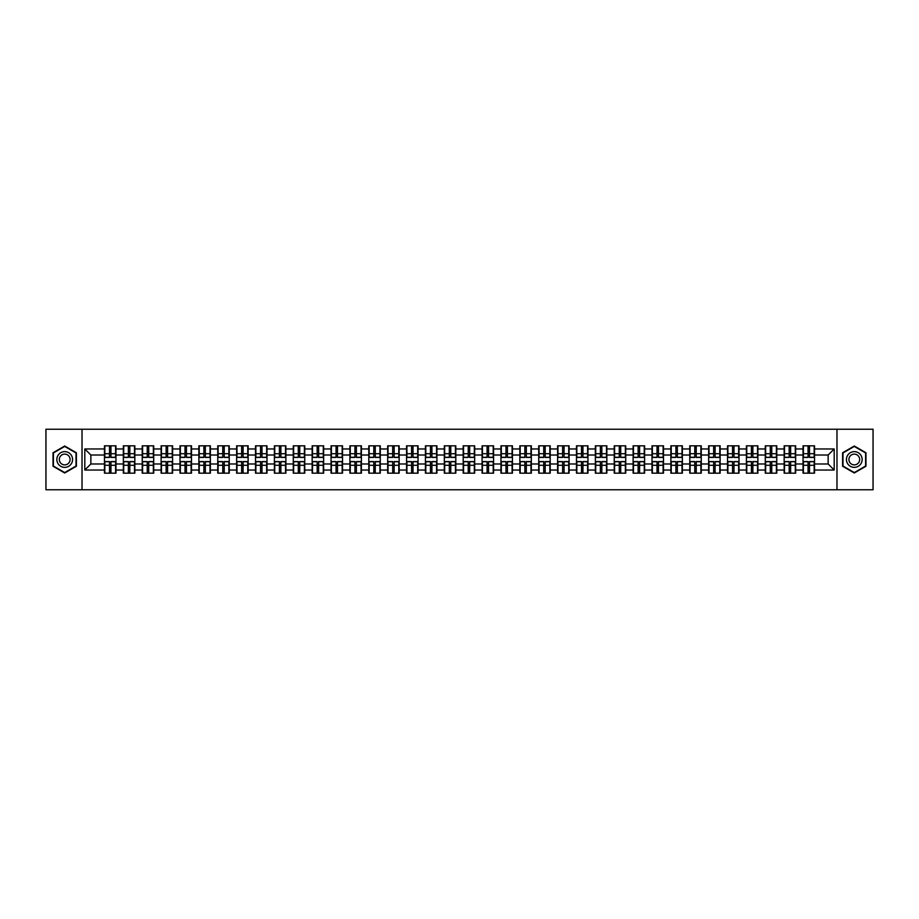 <?xml version="1.0" encoding="UTF-8"?>
<svg xmlns="http://www.w3.org/2000/svg" width="919" height="919" viewBox="0 0 919 919"><rect width="100%" height="100%" fill="white"/><g stroke="black" fill="none" stroke-linecap="round" stroke-linejoin="round"><path stroke-width="1.38" d="M836.979 489.758L873.05 489.758L873.05 429.242L836.979 429.242L836.979 489.758L82.021 489.758L82.021 429.242L45.95 429.242L45.95 489.758L82.021 489.758M836.979 429.242L82.021 429.242M828.145 463.98L828.145 455.02L814.533 455.02L814.533 463.98L828.145 463.98L834.199 470.034L834.199 448.966L814.533 448.966L814.533 445.818L803.034 445.818L803.034 455.02L795.659 455.02L795.659 463.98L803.034 463.98L803.034 455.02M834.199 470.034L814.533 470.034L814.533 473.182L803.034 473.182L803.034 470.034L795.659 470.034L795.659 473.182L784.16 473.182L784.16 470.034L776.773 470.034L776.773 473.182L765.274 473.182L765.274 470.034L757.888 470.034L757.888 473.182L746.4 473.182L746.4 470.034L739.014 470.034L739.014 473.182L727.515 473.182L727.515 470.034L720.128 470.034L720.128 473.182L708.629 473.182L708.629 470.034L701.254 470.034L701.254 473.182L689.755 473.182L689.755 470.034L682.369 470.034L682.369 473.182L670.87 473.182L670.87 470.034L663.495 470.034L663.495 473.182L651.996 473.182L651.996 470.034L644.61 470.034L644.61 473.182L633.111 473.182L633.111 470.034L625.736 470.034L625.736 473.182L614.237 473.182L614.237 470.034L606.85 470.034L606.85 473.182L595.351 473.182L595.351 470.034L587.965 470.034L587.965 473.182L576.477 473.182L576.477 470.034L569.091 470.034L569.091 473.182L557.592 473.182L557.592 470.034L550.205 470.034L550.205 473.182L538.718 473.182L538.718 470.034L531.331 470.034L531.331 473.182L519.832 473.182L519.832 470.034L512.446 470.034L512.446 473.182L500.947 473.182L500.947 470.034L493.572 470.034L493.572 473.182L482.073 473.182L482.073 470.034L474.686 470.034L474.686 473.182L463.187 473.182L463.187 470.034L455.813 470.034L455.813 473.182L444.314 473.182L444.314 470.034L436.927 470.034L436.927 473.182L425.428 473.182L425.428 470.034L418.053 470.034L418.053 473.182L406.554 473.182L406.554 470.034L399.168 470.034L399.168 473.182L387.669 473.182L387.669 470.034L380.282 470.034L380.282 473.182L368.795 473.182L368.795 470.034L361.408 470.034L361.408 473.182L349.909 473.182L349.909 470.034L342.523 470.034L342.523 473.182L331.035 473.182L331.035 470.034L323.649 470.034L323.649 473.182L312.15 473.182L312.15 470.034L304.763 470.034L304.763 473.182L293.264 473.182L293.264 470.034L285.889 470.034L285.889 473.182L274.39 473.182L274.39 470.034L267.004 470.034L267.004 473.182L255.505 473.182L255.505 470.034L248.13 470.034L248.13 473.182L236.631 473.182L236.631 470.034L229.245 470.034L229.245 473.182L217.746 473.182L217.746 470.034L210.371 470.034L210.371 473.182L198.872 473.182L198.872 470.034L191.485 470.034L191.485 473.182L179.986 473.182L179.986 470.034L172.6 470.034L172.6 473.182L161.112 473.182L161.112 470.034L153.726 470.034L153.726 473.182L142.227 473.182L142.227 470.034L134.84 470.034L134.84 473.182L123.341 473.182L123.341 470.034L115.966 470.034L115.966 473.182L104.467 473.182L104.467 470.034L84.801 470.034L84.801 448.966L104.467 448.966L104.467 455.02L90.855 455.02L90.855 463.98L104.467 463.98L104.467 455.02M803.034 448.966L795.659 448.966L795.659 445.818L784.16 445.818L784.16 448.966L776.773 448.966L776.773 445.818L765.274 445.818L765.274 448.966L757.888 448.966L757.888 445.818L746.4 445.818L746.4 448.966L739.014 448.966L739.014 445.818L727.515 445.818L727.515 448.966L720.128 448.966L720.128 445.818L708.629 445.818L708.629 448.966L701.254 448.966L701.254 445.818L689.755 445.818L689.755 448.966L682.369 448.966L682.369 445.818L670.87 445.818L670.87 448.966L663.495 448.966L663.495 445.818L651.996 445.818L651.996 448.966L644.61 448.966L644.61 445.818L633.111 445.818L633.111 448.966L625.736 448.966L625.736 445.818L614.237 445.818L614.237 448.966L606.85 448.966L606.85 445.818L595.351 445.818L595.351 448.966L587.965 448.966L587.965 445.818L576.477 445.818L576.477 448.966L569.091 448.966L569.091 445.818L557.592 445.818L557.592 448.966L550.205 448.966L550.205 445.818L538.718 445.818L538.718 448.966L531.331 448.966L531.331 445.818L519.832 445.818L519.832 448.966L512.446 448.966L512.446 445.818L500.947 445.818L500.947 448.966L493.572 448.966L493.572 445.818L482.073 445.818L482.073 448.966L474.686 448.966L474.686 445.818L463.187 445.818L463.187 448.966L455.813 448.966L455.813 445.818L444.314 445.818L444.314 448.966L436.927 448.966L436.927 445.818L425.428 445.818L425.428 448.966L418.053 448.966L418.053 445.818L406.554 445.818L406.554 448.966L399.168 448.966L399.168 445.818L387.669 445.818L387.669 448.966L380.282 448.966L380.282 445.818L368.795 445.818L368.795 448.966L361.408 448.966L361.408 445.818L349.909 445.818L349.909 448.966L342.523 448.966L342.523 445.818L331.035 445.818L331.035 448.966L323.649 448.966L323.649 445.818L312.15 445.818L312.15 448.966L304.763 448.966L304.763 445.818L293.264 445.818L293.264 448.966L285.889 448.966L285.889 445.818L274.39 445.818L274.39 448.966L267.004 448.966L267.004 445.818L255.505 445.818L255.505 448.966L248.13 448.966L248.13 445.818L236.631 445.818L236.631 448.966L229.245 448.966L229.245 445.818L217.746 445.818L217.746 448.966L210.371 448.966L210.371 445.818L198.872 445.818L198.872 448.966L191.485 448.966L191.485 445.818L179.986 445.818L179.986 448.966L172.6 448.966L172.6 445.818L161.112 445.818L161.112 448.966L153.726 448.966L153.726 445.818L142.227 445.818L142.227 448.966L134.84 448.966L134.84 445.818L123.341 445.818L123.341 448.966L115.966 448.966L115.966 445.818L104.467 445.818L104.467 448.966M803.034 463.98L803.034 470.034M795.659 463.98L795.659 470.034M795.659 448.966L795.659 455.02M776.773 463.98L784.16 463.98L784.16 455.02L776.773 455.02L776.773 470.034M784.16 463.98L784.16 470.034M784.16 448.966L784.16 455.02M776.773 448.966L776.773 455.02M757.888 463.98L765.274 463.98L765.274 455.02L757.888 455.02L757.888 470.034M765.274 463.98L765.274 470.034M765.274 448.966L765.274 455.02M757.888 448.966L757.888 455.02M739.014 463.98L746.4 463.98L746.4 455.02L739.014 455.02L739.014 470.034M746.4 463.98L746.4 470.034M746.4 448.966L746.4 455.02M739.014 448.966L739.014 455.02M720.128 463.98L727.515 463.98L727.515 455.02L720.128 455.02L720.128 470.034M727.515 463.98L727.515 470.034M727.515 448.966L727.515 455.02M720.128 448.966L720.128 455.02M701.254 463.98L708.629 463.98L708.629 455.02L701.254 455.02L701.254 470.034M708.629 463.98L708.629 470.034M708.629 448.966L708.629 455.02M701.254 448.966L701.254 455.02M682.369 463.98L689.755 463.98L689.755 455.02L682.369 455.02L682.369 470.034M689.755 463.98L689.755 470.034M689.755 448.966L689.755 455.02M682.369 448.966L682.369 455.02M663.495 463.98L670.87 463.98L670.87 455.02L663.495 455.02L663.495 470.034M670.87 463.98L670.87 470.034M670.87 448.966L670.87 455.02M663.495 448.966L663.495 455.02M644.61 463.98L651.996 463.98L651.996 455.02L644.61 455.02L644.61 470.034M651.996 463.98L651.996 470.034M651.996 448.966L651.996 455.02M644.61 448.966L644.61 455.02M625.736 463.98L633.111 463.98L633.111 455.02L625.736 455.02L625.736 470.034M633.111 463.98L633.111 470.034M633.111 448.966L633.111 455.02M625.736 448.966L625.736 455.02M606.85 463.98L614.237 463.98L614.237 455.02L606.85 455.02L606.85 470.034M614.237 463.98L614.237 470.034M614.237 448.966L614.237 455.02M606.85 448.966L606.85 455.02M587.965 463.98L595.351 463.98L595.351 455.02L587.965 455.02L587.965 470.034M595.351 463.98L595.351 470.034M595.351 448.966L595.351 455.02M587.965 448.966L587.965 455.02M569.091 463.98L576.477 463.98L576.477 455.02L569.091 455.02L569.091 470.034M576.477 463.98L576.477 470.034M576.477 448.966L576.477 455.02M569.091 448.966L569.091 455.02M550.205 463.98L557.592 463.98L557.592 455.02L550.205 455.02L550.205 470.034M557.592 463.98L557.592 470.034M557.592 448.966L557.592 455.02M550.205 448.966L550.205 455.02M531.331 463.98L538.718 463.98L538.718 455.02L531.331 455.02L531.331 470.034M538.718 463.98L538.718 470.034M538.718 448.966L538.718 455.02M531.331 448.966L531.331 455.02M512.446 463.98L519.832 463.98L519.832 455.02L512.446 455.02L512.446 470.034M519.832 463.98L519.832 470.034M519.832 448.966L519.832 455.02M512.446 448.966L512.446 455.02M493.572 463.98L500.947 463.98L500.947 455.02L493.572 455.02L493.572 470.034M500.947 463.98L500.947 470.034M500.947 448.966L500.947 455.02M493.572 448.966L493.572 455.02M474.686 463.98L482.073 463.98L482.073 455.02L474.686 455.02L474.686 470.034M482.073 463.98L482.073 470.034M482.073 448.966L482.073 455.02M474.686 448.966L474.686 455.02M455.813 463.98L463.187 463.98L463.187 455.02L455.813 455.02L455.813 470.034M463.187 463.98L463.187 470.034M463.187 448.966L463.187 455.02M455.813 448.966L455.813 455.02M436.927 463.98L444.314 463.98L444.314 455.02L436.927 455.02L436.927 470.034M444.314 463.98L444.314 470.034M444.314 448.966L444.314 455.02M436.927 448.966L436.927 455.02M418.053 463.98L425.428 463.98L425.428 455.02L418.053 455.02L418.053 470.034M425.428 463.98L425.428 470.034M425.428 448.966L425.428 455.02M418.053 448.966L418.053 455.02M399.168 463.98L406.554 463.98L406.554 455.02L399.168 455.02L399.168 470.034M406.554 463.98L406.554 470.034M406.554 448.966L406.554 455.02M399.168 448.966L399.168 455.02M380.282 463.98L387.669 463.98L387.669 455.02L380.282 455.02L380.282 470.034M387.669 463.98L387.669 470.034M387.669 448.966L387.669 455.02M380.282 448.966L380.282 455.02M361.408 463.98L368.795 463.98L368.795 455.02L361.408 455.02L361.408 470.034M368.795 463.98L368.795 470.034M368.795 448.966L368.795 455.02M361.408 448.966L361.408 455.02M342.523 463.98L349.909 463.98L349.909 455.02L342.523 455.02L342.523 470.034M349.909 463.98L349.909 470.034M349.909 448.966L349.909 455.02M342.523 448.966L342.523 455.02M323.649 463.98L331.035 463.98L331.035 455.02L323.649 455.02L323.649 470.034M331.035 463.98L331.035 470.034M331.035 448.966L331.035 455.02M323.649 448.966L323.649 455.02M304.763 463.98L312.15 463.98L312.15 455.02L304.763 455.02L304.763 470.034M312.15 463.98L312.15 470.034M312.15 448.966L312.15 455.02M304.763 448.966L304.763 455.02M285.889 463.98L293.264 463.98L293.264 455.02L285.889 455.02L285.889 470.034M293.264 463.98L293.264 470.034M293.264 448.966L293.264 455.02M285.889 448.966L285.889 455.02M267.004 463.98L274.39 463.98L274.39 455.02L267.004 455.02L267.004 470.034M274.39 463.98L274.39 470.034M274.39 448.966L274.39 455.02M267.004 448.966L267.004 455.02M248.13 463.98L255.505 463.98L255.505 455.02L248.13 455.02L248.13 470.034M255.505 463.98L255.505 470.034M255.505 448.966L255.505 455.02M248.13 448.966L248.13 455.02M229.245 463.98L236.631 463.98L236.631 455.02L229.245 455.02L229.245 470.034M236.631 463.98L236.631 470.034M236.631 448.966L236.631 455.02M229.245 448.966L229.245 455.02M210.371 463.98L217.746 463.98L217.746 455.02L210.371 455.02L210.371 470.034M217.746 463.98L217.746 470.034M217.746 448.966L217.746 455.02M210.371 448.966L210.371 455.02M191.485 463.98L198.872 463.98L198.872 455.02L191.485 455.02L191.485 470.034M198.872 463.98L198.872 470.034M198.872 448.966L198.872 455.02M191.485 448.966L191.485 455.02M172.6 463.98L179.986 463.98L179.986 455.02L172.6 455.02L172.6 470.034M179.986 463.98L179.986 470.034M179.986 448.966L179.986 455.02M172.6 448.966L172.6 455.02M153.726 463.98L161.112 463.98L161.112 455.02L153.726 455.02L153.726 470.034M161.112 463.98L161.112 470.034M161.112 448.966L161.112 455.02M153.726 448.966L153.726 455.02M134.84 463.98L142.227 463.98L142.227 455.02L134.84 455.02L134.84 470.034M142.227 463.98L142.227 470.034M142.227 448.966L142.227 455.02M134.84 448.966L134.84 455.02M115.966 463.98L123.341 463.98L123.341 455.02L115.966 455.02L115.966 470.034M123.341 463.98L123.341 470.034M123.341 448.966L123.341 455.02M115.966 448.966L115.966 455.02M104.467 463.98L104.467 470.034M90.855 463.98L84.801 470.034M84.801 448.966L90.855 455.02M814.533 463.98L814.533 470.034M814.533 448.966L814.533 455.02M834.199 448.966L828.145 455.02M64.709 446.014L53.026 452.757L53.026 466.243L64.709 472.986L76.392 466.243L76.392 452.757L64.709 446.014M842.608 466.243L854.291 472.986L865.974 466.243L865.974 452.757L854.291 446.014L842.608 452.757L842.608 466.243M115.599 445.818L115.599 457.444L110.946 457.444L110.946 445.818M109.487 445.818L109.487 457.444L104.835 457.444L104.835 445.818M109.487 447.392L110.946 447.392M110.946 451.872L109.487 451.872M104.835 473.182L104.835 461.556L109.487 461.556L109.487 473.182M110.946 473.182L110.946 461.556L115.599 461.556L115.599 473.182M110.946 471.608L109.487 471.608M109.487 467.128L110.946 467.128M64.709 451.631A7.869 7.869 0 0 0 56.84 459.5A7.869 7.869 0 0 0 64.709 467.369A7.869 7.869 0 0 0 72.578 459.5A7.869 7.869 0 0 0 64.709 451.631M64.709 454.112A5.388 5.388 0 0 0 59.321 459.5A5.388 5.388 0 0 0 64.709 464.888A5.388 5.388 0 0 0 70.097 459.5A5.388 5.388 0 0 0 64.709 454.112M76.024 466.036L64.709 472.561L53.394 466.036L53.394 452.964L64.709 446.439L76.024 452.964L76.024 466.036M861.103 455.571A7.869 7.869 0 0 0 850.362 452.688A7.869 7.869 0 0 0 847.479 463.429A7.869 7.869 0 0 0 858.22 466.312A7.869 7.869 0 0 0 861.103 455.571M858.955 456.812A5.388 5.388 0 0 0 851.603 454.836A5.388 5.388 0 0 0 849.627 462.188A5.388 5.388 0 0 0 856.979 464.164A5.388 5.388 0 0 0 858.955 456.812M854.291 472.561L842.976 466.036L842.976 452.964L854.291 446.439L865.606 452.964L865.606 466.036L854.291 472.561M134.484 445.818L134.484 457.444L129.82 457.444L129.82 445.818M128.373 445.818L128.373 457.444L123.709 457.444L123.709 445.818M128.373 447.392L129.82 447.392M129.82 451.872L128.373 451.872M153.358 445.818L153.358 457.444L148.706 457.444L148.706 445.818M147.247 445.818L147.247 457.444L142.594 457.444L142.594 445.818M147.247 447.392L148.706 447.392M148.706 451.872L147.247 451.872M172.244 445.818L172.244 457.444L167.58 457.444L167.58 445.818M166.132 445.818L166.132 457.444L161.468 457.444L161.468 445.818M166.132 447.392L167.58 447.392M167.58 451.872L166.132 451.872M191.118 445.818L191.118 457.444L186.465 457.444L186.465 445.818M185.006 445.818L185.006 457.444L180.354 457.444L180.354 445.818M185.006 447.392L186.465 447.392M186.465 451.872L185.006 451.872M210.003 445.818L210.003 457.444L205.339 457.444L205.339 445.818M203.892 445.818L203.892 457.444L199.228 457.444L199.228 445.818M203.892 447.392L205.339 447.392M205.339 451.872L203.892 451.872M123.709 473.182L123.709 461.556L128.373 461.556L128.373 473.182M129.82 473.182L129.82 461.556L134.484 461.556L134.484 473.182M129.82 471.608L128.373 471.608M128.373 467.128L129.82 467.128M142.594 473.182L142.594 461.556L147.247 461.556L147.247 473.182M148.706 473.182L148.706 461.556L153.358 461.556L153.358 473.182M148.706 471.608L147.247 471.608M147.247 467.128L148.706 467.128M161.468 473.182L161.468 461.556L166.132 461.556L166.132 473.182M167.58 473.182L167.58 461.556L172.244 461.556L172.244 473.182M167.58 471.608L166.132 471.608M166.132 467.128L167.58 467.128M180.354 473.182L180.354 461.556L185.006 461.556L185.006 473.182M186.465 473.182L186.465 461.556L191.118 461.556L191.118 473.182M186.465 471.608L185.006 471.608M185.006 467.128L186.465 467.128M199.228 473.182L199.228 461.556L203.892 461.556L203.892 473.182M205.339 473.182L205.339 461.556L210.003 461.556L210.003 473.182M205.339 471.608L203.892 471.608M203.892 467.128L205.339 467.128M228.877 445.818L228.877 457.444L224.225 457.444L224.225 445.818M222.766 445.818L222.766 457.444L218.113 457.444L218.113 445.818M222.766 447.392L224.225 447.392M224.225 451.872L222.766 451.872M218.113 473.182L218.113 461.556L222.766 461.556L222.766 473.182M224.225 473.182L224.225 461.556L228.877 461.556L228.877 473.182M224.225 471.608L222.766 471.608M222.766 467.128L224.225 467.128M247.762 445.818L247.762 457.444L243.098 457.444L243.098 445.818M241.651 445.818L241.651 457.444L236.987 457.444L236.987 445.818M241.651 447.392L243.098 447.392M243.098 451.872L241.651 451.872M236.987 473.182L236.987 461.556L241.651 461.556L241.651 473.182M243.098 473.182L243.098 461.556L247.762 461.556L247.762 473.182M243.098 471.608L241.651 471.608M241.651 467.128L243.098 467.128M266.648 445.818L266.648 457.444L261.984 457.444L261.984 445.818M260.536 445.818L260.536 457.444L255.873 457.444L255.873 445.818M260.536 447.392L261.984 447.392M261.984 451.872L260.536 451.872M255.873 473.182L255.873 461.556L260.536 461.556L260.536 473.182M261.984 473.182L261.984 461.556L266.648 461.556L266.648 473.182M261.984 471.608L260.536 471.608M260.536 467.128L261.984 467.128M285.522 445.818L285.522 457.444L280.869 457.444L280.869 445.818M279.41 445.818L279.41 457.444L274.747 457.444L274.747 445.818M279.41 447.392L280.869 447.392M280.869 451.872L279.41 451.872M274.747 473.182L274.747 461.556L279.41 461.556L279.41 473.182M280.869 473.182L280.869 461.556L285.522 461.556L285.522 473.182M280.869 471.608L279.41 471.608M279.41 467.128L280.869 467.128M304.407 445.818L304.407 457.444L299.743 457.444L299.743 445.818M298.296 445.818L298.296 457.444L293.632 457.444L293.632 445.818M298.296 447.392L299.743 447.392M299.743 451.872L298.296 451.872M293.632 473.182L293.632 461.556L298.296 461.556L298.296 473.182M299.743 473.182L299.743 461.556L304.407 461.556L304.407 473.182M299.743 471.608L298.296 471.608M298.296 467.128L299.743 467.128M323.281 445.818L323.281 457.444L318.629 457.444L318.629 445.818M317.17 445.818L317.17 457.444L312.517 457.444L312.517 445.818M317.17 447.392L318.629 447.392M318.629 451.872L317.17 451.872M312.517 473.182L312.517 461.556L317.17 461.556L317.17 473.182M318.629 473.182L318.629 461.556L323.281 461.556L323.281 473.182M318.629 471.608L317.17 471.608M317.17 467.128L318.629 467.128M342.167 445.818L342.167 457.444L337.503 457.444L337.503 445.818M336.055 445.818L336.055 457.444L331.391 457.444L331.391 445.818M336.055 447.392L337.503 447.392M337.503 451.872L336.055 451.872M331.391 473.182L331.391 461.556L336.055 461.556L336.055 473.182M337.503 473.182L337.503 461.556L342.167 461.556L342.167 473.182M337.503 471.608L336.055 471.608M336.055 467.128L337.503 467.128M361.041 445.818L361.041 457.444L356.388 457.444L356.388 445.818M354.929 445.818L354.929 457.444L350.277 457.444L350.277 445.818M354.929 447.392L356.388 447.392M356.388 451.872L354.929 451.872M350.277 473.182L350.277 461.556L354.929 461.556L354.929 473.182M356.388 473.182L356.388 461.556L361.041 461.556L361.041 473.182M356.388 471.608L354.929 471.608M354.929 467.128L356.388 467.128M379.926 445.818L379.926 457.444L375.262 457.444L375.262 445.818M373.815 445.818L373.815 457.444L369.151 457.444L369.151 445.818M373.815 447.392L375.262 447.392M375.262 451.872L373.815 451.872M369.151 473.182L369.151 461.556L373.815 461.556L373.815 473.182M375.262 473.182L375.262 461.556L379.926 461.556L379.926 473.182M375.262 471.608L373.815 471.608M373.815 467.128L375.262 467.128M398.8 445.818L398.8 457.444L394.148 457.444L394.148 445.818M392.689 445.818L392.689 457.444L388.036 457.444L388.036 445.818M392.689 447.392L394.148 447.392M394.148 451.872L392.689 451.872M388.036 473.182L388.036 461.556L392.689 461.556L392.689 473.182M394.148 473.182L394.148 461.556L398.8 461.556L398.8 473.182M394.148 471.608L392.689 471.608M392.689 467.128L394.148 467.128M417.685 445.818L417.685 457.444L413.022 457.444L413.022 445.818M411.574 445.818L411.574 457.444L406.91 457.444L406.91 445.818M411.574 447.392L413.022 447.392M413.022 451.872L411.574 451.872M406.91 473.182L406.91 461.556L411.574 461.556L411.574 473.182M413.022 473.182L413.022 461.556L417.685 461.556L417.685 473.182M413.022 471.608L411.574 471.608M411.574 467.128L413.022 467.128M436.571 445.818L436.571 457.444L431.907 457.444L431.907 445.818M430.448 445.818L430.448 457.444L425.796 457.444L425.796 445.818M430.448 447.392L431.907 447.392M431.907 451.872L430.448 451.872M425.796 473.182L425.796 461.556L430.448 461.556L430.448 473.182M431.907 473.182L431.907 461.556L436.571 461.556L436.571 473.182M431.907 471.608L430.448 471.608M430.448 467.128L431.907 467.128M455.445 445.818L455.445 457.444L450.781 457.444L450.781 445.818M449.334 445.818L449.334 457.444L444.67 457.444L444.67 445.818M449.334 447.392L450.781 447.392M450.781 451.872L449.334 451.872M444.67 473.182L444.67 461.556L449.334 461.556L449.334 473.182M450.781 473.182L450.781 461.556L455.445 461.556L455.445 473.182M450.781 471.608L449.334 471.608M449.334 467.128L450.781 467.128M474.33 445.818L474.33 457.444L469.666 457.444L469.666 445.818M468.219 445.818L468.219 457.444L463.555 457.444L463.555 445.818M468.219 447.392L469.666 447.392M469.666 451.872L468.219 451.872M463.555 473.182L463.555 461.556L468.219 461.556L468.219 473.182M469.666 473.182L469.666 461.556L474.33 461.556L474.33 473.182M469.666 471.608L468.219 471.608M468.219 467.128L469.666 467.128M493.204 445.818L493.204 457.444L488.552 457.444L488.552 445.818M487.093 445.818L487.093 457.444L482.429 457.444L482.429 445.818M487.093 447.392L488.552 447.392M488.552 451.872L487.093 451.872M482.429 473.182L482.429 461.556L487.093 461.556L487.093 473.182M488.552 473.182L488.552 461.556L493.204 461.556L493.204 473.182M488.552 471.608L487.093 471.608M487.093 467.128L488.552 467.128M512.09 445.818L512.09 457.444L507.426 457.444L507.426 445.818M505.978 445.818L505.978 457.444L501.314 457.444L501.314 445.818M505.978 447.392L507.426 447.392M507.426 451.872L505.978 451.872M501.314 473.182L501.314 461.556L505.978 461.556L505.978 473.182M507.426 473.182L507.426 461.556L512.09 461.556L512.09 473.182M507.426 471.608L505.978 471.608M505.978 467.128L507.426 467.128M530.964 445.818L530.964 457.444L526.311 457.444L526.311 445.818M524.852 445.818L524.852 457.444L520.2 457.444L520.2 445.818M524.852 447.392L526.311 447.392M526.311 451.872L524.852 451.872M520.2 473.182L520.2 461.556L524.852 461.556L524.852 473.182M526.311 473.182L526.311 461.556L530.964 461.556L530.964 473.182M526.311 471.608L524.852 471.608M524.852 467.128L526.311 467.128M549.849 445.818L549.849 457.444L545.185 457.444L545.185 445.818M543.738 445.818L543.738 457.444L539.074 457.444L539.074 445.818M543.738 447.392L545.185 447.392M545.185 451.872L543.738 451.872M539.074 473.182L539.074 461.556L543.738 461.556L543.738 473.182M545.185 473.182L545.185 461.556L549.849 461.556L549.849 473.182M545.185 471.608L543.738 471.608M543.738 467.128L545.185 467.128M568.723 445.818L568.723 457.444L564.071 457.444L564.071 445.818M562.612 445.818L562.612 457.444L557.959 457.444L557.959 445.818M562.612 447.392L564.071 447.392M564.071 451.872L562.612 451.872M557.959 473.182L557.959 461.556L562.612 461.556L562.612 473.182M564.071 473.182L564.071 461.556L568.723 461.556L568.723 473.182M564.071 471.608L562.612 471.608M562.612 467.128L564.071 467.128M587.609 445.818L587.609 457.444L582.945 457.444L582.945 445.818M581.497 445.818L581.497 457.444L576.833 457.444L576.833 445.818M581.497 447.392L582.945 447.392M582.945 451.872L581.497 451.872M576.833 473.182L576.833 461.556L581.497 461.556L581.497 473.182M582.945 473.182L582.945 461.556L587.609 461.556L587.609 473.182M582.945 471.608L581.497 471.608M581.497 467.128L582.945 467.128M606.483 445.818L606.483 457.444L601.83 457.444L601.83 445.818M600.371 445.818L600.371 457.444L595.719 457.444L595.719 445.818M600.371 447.392L601.83 447.392M601.83 451.872L600.371 451.872M595.719 473.182L595.719 461.556L600.371 461.556L600.371 473.182M601.83 473.182L601.83 461.556L606.483 461.556L606.483 473.182M601.83 471.608L600.371 471.608M600.371 467.128L601.83 467.128M625.368 445.818L625.368 457.444L620.704 457.444L620.704 445.818M619.257 445.818L619.257 457.444L614.593 457.444L614.593 445.818M619.257 447.392L620.704 447.392M620.704 451.872L619.257 451.872M614.593 473.182L614.593 461.556L619.257 461.556L619.257 473.182M620.704 473.182L620.704 461.556L625.368 461.556L625.368 473.182M620.704 471.608L619.257 471.608M619.257 467.128L620.704 467.128M644.253 445.818L644.253 457.444L639.59 457.444L639.59 445.818M638.131 445.818L638.131 457.444L633.478 457.444L633.478 445.818M638.131 447.392L639.59 447.392M639.59 451.872L638.131 451.872M633.478 473.182L633.478 461.556L638.131 461.556L638.131 473.182M639.59 473.182L639.59 461.556L644.253 461.556L644.253 473.182M639.59 471.608L638.131 471.608M638.131 467.128L639.59 467.128M663.127 445.818L663.127 457.444L658.464 457.444L658.464 445.818M657.016 445.818L657.016 457.444L652.352 457.444L652.352 445.818M657.016 447.392L658.464 447.392M658.464 451.872L657.016 451.872M652.352 473.182L652.352 461.556L657.016 461.556L657.016 473.182M658.464 473.182L658.464 461.556L663.127 461.556L663.127 473.182M658.464 471.608L657.016 471.608M657.016 467.128L658.464 467.128M682.013 445.818L682.013 457.444L677.349 457.444L677.349 445.818M675.902 445.818L675.902 457.444L671.238 457.444L671.238 445.818M675.902 447.392L677.349 447.392M677.349 451.872L675.902 451.872M671.238 473.182L671.238 461.556L675.902 461.556L675.902 473.182M677.349 473.182L677.349 461.556L682.013 461.556L682.013 473.182M677.349 471.608L675.902 471.608M675.902 467.128L677.349 467.128M700.887 445.818L700.887 457.444L696.234 457.444L696.234 445.818M694.775 445.818L694.775 457.444L690.123 457.444L690.123 445.818M694.775 447.392L696.234 447.392M696.234 451.872L694.775 451.872M690.123 473.182L690.123 461.556L694.775 461.556L694.775 473.182M696.234 473.182L696.234 461.556L700.887 461.556L700.887 473.182M696.234 471.608L694.775 471.608M694.775 467.128L696.234 467.128M719.772 445.818L719.772 457.444L715.108 457.444L715.108 445.818M713.661 445.818L713.661 457.444L708.997 457.444L708.997 445.818M713.661 447.392L715.108 447.392M715.108 451.872L713.661 451.872M708.997 473.182L708.997 461.556L713.661 461.556L713.661 473.182M715.108 473.182L715.108 461.556L719.772 461.556L719.772 473.182M715.108 471.608L713.661 471.608M713.661 467.128L715.108 467.128M738.646 445.818L738.646 457.444L733.994 457.444L733.994 445.818M732.535 445.818L732.535 457.444L727.882 457.444L727.882 445.818M732.535 447.392L733.994 447.392M733.994 451.872L732.535 451.872M727.882 473.182L727.882 461.556L732.535 461.556L732.535 473.182M733.994 473.182L733.994 461.556L738.646 461.556L738.646 473.182M733.994 471.608L732.535 471.608M732.535 467.128L733.994 467.128M757.532 445.818L757.532 457.444L752.868 457.444L752.868 445.818M751.42 445.818L751.42 457.444L746.756 457.444L746.756 445.818M751.42 447.392L752.868 447.392M752.868 451.872L751.42 451.872M746.756 473.182L746.756 461.556L751.42 461.556L751.42 473.182M752.868 473.182L752.868 461.556L757.532 461.556L757.532 473.182M752.868 471.608L751.42 471.608M751.42 467.128L752.868 467.128M776.406 445.818L776.406 457.444L771.753 457.444L771.753 445.818M770.294 445.818L770.294 457.444L765.642 457.444L765.642 445.818M770.294 447.392L771.753 447.392M771.753 451.872L770.294 451.872M765.642 473.182L765.642 461.556L770.294 461.556L770.294 473.182M771.753 473.182L771.753 461.556L776.406 461.556L776.406 473.182M771.753 471.608L770.294 471.608M770.294 467.128L771.753 467.128M795.291 445.818L795.291 457.444L790.627 457.444L790.627 445.818M789.18 445.818L789.18 457.444L784.516 457.444L784.516 445.818M789.18 447.392L790.627 447.392M790.627 451.872L789.18 451.872M784.516 473.182L784.516 461.556L789.18 461.556L789.18 473.182M790.627 473.182L790.627 461.556L795.291 461.556L795.291 473.182M790.627 471.608L789.18 471.608M789.18 467.128L790.627 467.128M814.165 445.818L814.165 457.444L809.513 457.444L809.513 445.818M808.054 445.818L808.054 457.444L803.401 457.444L803.401 445.818M808.054 447.392L809.513 447.392M809.513 451.872L808.054 451.872M803.401 473.182L803.401 461.556L808.054 461.556L808.054 473.182M809.513 473.182L809.513 461.556L814.165 461.556L814.165 473.182M809.513 471.608L808.054 471.608M808.054 467.128L809.513 467.128M109.487 453.71L104.835 453.71M109.487 457.283L104.835 457.283M115.599 453.71L110.946 453.71M115.599 457.283L110.946 457.283M110.946 465.29L115.599 465.29M110.946 461.717L115.599 461.717M104.835 465.29L109.487 465.29M104.835 461.717L109.487 461.717M128.373 453.71L123.709 453.71M128.373 457.283L123.709 457.283M134.484 453.71L129.82 453.71M134.484 457.283L129.82 457.283M147.247 453.71L142.594 453.71M147.247 457.283L142.594 457.283M153.358 453.71L148.706 453.71M153.358 457.283L148.706 457.283M166.132 453.71L161.468 453.71M166.132 457.283L161.468 457.283M172.244 453.71L167.58 453.71M172.244 457.283L167.58 457.283M185.006 453.71L180.354 453.71M185.006 457.283L180.354 457.283M191.118 453.71L186.465 453.71M191.118 457.283L186.465 457.283M203.892 453.71L199.228 453.71M203.892 457.283L199.228 457.283M210.003 453.71L205.339 453.71M210.003 457.283L205.339 457.283M129.82 465.29L134.484 465.29M129.82 461.717L134.484 461.717M123.709 465.29L128.373 465.29M123.709 461.717L128.373 461.717M148.706 465.29L153.358 465.29M148.706 461.717L153.358 461.717M142.594 465.29L147.247 465.29M142.594 461.717L147.247 461.717M167.58 465.29L172.244 465.29M167.58 461.717L172.244 461.717M161.468 465.29L166.132 465.29M161.468 461.717L166.132 461.717M186.465 465.29L191.118 465.29M186.465 461.717L191.118 461.717M180.354 465.29L185.006 465.29M180.354 461.717L185.006 461.717M205.339 465.29L210.003 465.29M205.339 461.717L210.003 461.717M199.228 465.29L203.892 465.29M199.228 461.717L203.892 461.717M222.766 453.71L218.113 453.71M222.766 457.283L218.113 457.283M228.877 453.71L224.225 453.71M228.877 457.283L224.225 457.283M224.225 465.29L228.877 465.29M224.225 461.717L228.877 461.717M218.113 465.29L222.766 465.29M218.113 461.717L222.766 461.717M241.651 453.71L236.987 453.71M241.651 457.283L236.987 457.283M247.762 453.71L243.098 453.71M247.762 457.283L243.098 457.283M243.098 465.29L247.762 465.29M243.098 461.717L247.762 461.717M236.987 465.29L241.651 465.29M236.987 461.717L241.651 461.717M260.536 453.71L255.873 453.71M260.536 457.283L255.873 457.283M266.648 453.71L261.984 453.71M266.648 457.283L261.984 457.283M261.984 465.29L266.648 465.29M261.984 461.717L266.648 461.717M255.873 465.29L260.536 465.29M255.873 461.717L260.536 461.717M279.41 453.71L274.747 453.71M279.41 457.283L274.747 457.283M285.522 453.71L280.869 453.71M285.522 457.283L280.869 457.283M280.869 465.29L285.522 465.29M280.869 461.717L285.522 461.717M274.747 465.29L279.41 465.29M274.747 461.717L279.41 461.717M298.296 453.71L293.632 453.71M298.296 457.283L293.632 457.283M304.407 453.71L299.743 453.71M304.407 457.283L299.743 457.283M299.743 465.29L304.407 465.29M299.743 461.717L304.407 461.717M293.632 465.29L298.296 465.29M293.632 461.717L298.296 461.717M317.17 453.71L312.517 453.71M317.17 457.283L312.517 457.283M323.281 453.71L318.629 453.71M323.281 457.283L318.629 457.283M318.629 465.29L323.281 465.29M318.629 461.717L323.281 461.717M312.517 465.29L317.17 465.29M312.517 461.717L317.17 461.717M336.055 453.71L331.391 453.71M336.055 457.283L331.391 457.283M342.167 453.71L337.503 453.71M342.167 457.283L337.503 457.283M337.503 465.29L342.167 465.29M337.503 461.717L342.167 461.717M331.391 465.29L336.055 465.29M331.391 461.717L336.055 461.717M354.929 453.71L350.277 453.71M354.929 457.283L350.277 457.283M361.041 453.71L356.388 453.71M361.041 457.283L356.388 457.283M356.388 465.29L361.041 465.29M356.388 461.717L361.041 461.717M350.277 465.29L354.929 465.29M350.277 461.717L354.929 461.717M373.815 453.71L369.151 453.71M373.815 457.283L369.151 457.283M379.926 453.71L375.262 453.71M379.926 457.283L375.262 457.283M375.262 465.29L379.926 465.29M375.262 461.717L379.926 461.717M369.151 465.29L373.815 465.29M369.151 461.717L373.815 461.717M392.689 453.71L388.036 453.71M392.689 457.283L388.036 457.283M398.8 453.71L394.148 453.71M398.8 457.283L394.148 457.283M394.148 465.29L398.8 465.29M394.148 461.717L398.8 461.717M388.036 465.29L392.689 465.29M388.036 461.717L392.689 461.717M411.574 453.71L406.91 453.71M411.574 457.283L406.91 457.283M417.685 453.71L413.022 453.71M417.685 457.283L413.022 457.283M413.022 465.29L417.685 465.29M413.022 461.717L417.685 461.717M406.91 465.29L411.574 465.29M406.91 461.717L411.574 461.717M430.448 453.71L425.796 453.71M430.448 457.283L425.796 457.283M436.571 453.71L431.907 453.71M436.571 457.283L431.907 457.283M431.907 465.29L436.571 465.29M431.907 461.717L436.571 461.717M425.796 465.29L430.448 465.29M425.796 461.717L430.448 461.717M449.334 453.71L444.67 453.71M449.334 457.283L444.67 457.283M455.445 453.71L450.781 453.71M455.445 457.283L450.781 457.283M450.781 465.29L455.445 465.29M450.781 461.717L455.445 461.717M444.67 465.29L449.334 465.29M444.67 461.717L449.334 461.717M468.219 453.71L463.555 453.71M468.219 457.283L463.555 457.283M474.33 453.71L469.666 453.71M474.33 457.283L469.666 457.283M469.666 465.29L474.33 465.29M469.666 461.717L474.33 461.717M463.555 465.29L468.219 465.29M463.555 461.717L468.219 461.717M487.093 453.71L482.429 453.71M487.093 457.283L482.429 457.283M493.204 453.71L488.552 453.71M493.204 457.283L488.552 457.283M488.552 465.29L493.204 465.29M488.552 461.717L493.204 461.717M482.429 465.29L487.093 465.29M482.429 461.717L487.093 461.717M505.978 453.71L501.314 453.71M505.978 457.283L501.314 457.283M512.09 453.71L507.426 453.71M512.09 457.283L507.426 457.283M507.426 465.29L512.09 465.29M507.426 461.717L512.09 461.717M501.314 465.29L505.978 465.29M501.314 461.717L505.978 461.717M524.852 453.71L520.2 453.71M524.852 457.283L520.2 457.283M530.964 453.71L526.311 453.71M530.964 457.283L526.311 457.283M526.311 465.29L530.964 465.29M526.311 461.717L530.964 461.717M520.2 465.29L524.852 465.29M520.2 461.717L524.852 461.717M543.738 453.71L539.074 453.71M543.738 457.283L539.074 457.283M549.849 453.71L545.185 453.71M549.849 457.283L545.185 457.283M545.185 465.29L549.849 465.29M545.185 461.717L549.849 461.717M539.074 465.29L543.738 465.29M539.074 461.717L543.738 461.717M562.612 453.71L557.959 453.71M562.612 457.283L557.959 457.283M568.723 453.71L564.071 453.71M568.723 457.283L564.071 457.283M564.071 465.29L568.723 465.29M564.071 461.717L568.723 461.717M557.959 465.29L562.612 465.29M557.959 461.717L562.612 461.717M581.497 453.71L576.833 453.71M581.497 457.283L576.833 457.283M587.609 453.71L582.945 453.71M587.609 457.283L582.945 457.283M582.945 465.29L587.609 465.29M582.945 461.717L587.609 461.717M576.833 465.29L581.497 465.29M576.833 461.717L581.497 461.717M600.371 453.71L595.719 453.71M600.371 457.283L595.719 457.283M606.483 453.71L601.83 453.71M606.483 457.283L601.83 457.283M601.83 465.29L606.483 465.29M601.83 461.717L606.483 461.717M595.719 465.29L600.371 465.29M595.719 461.717L600.371 461.717M619.257 453.71L614.593 453.71M619.257 457.283L614.593 457.283M625.368 453.71L620.704 453.71M625.368 457.283L620.704 457.283M620.704 465.29L625.368 465.29M620.704 461.717L625.368 461.717M614.593 465.29L619.257 465.29M614.593 461.717L619.257 461.717M638.131 453.71L633.478 453.71M638.131 457.283L633.478 457.283M644.253 453.71L639.59 453.71M644.253 457.283L639.59 457.283M639.59 465.29L644.253 465.29M639.59 461.717L644.253 461.717M633.478 465.29L638.131 465.29M633.478 461.717L638.131 461.717M657.016 453.71L652.352 453.71M657.016 457.283L652.352 457.283M663.127 453.71L658.464 453.71M663.127 457.283L658.464 457.283M658.464 465.29L663.127 465.29M658.464 461.717L663.127 461.717M652.352 465.29L657.016 465.29M652.352 461.717L657.016 461.717M675.902 453.71L671.238 453.71M675.902 457.283L671.238 457.283M682.013 453.71L677.349 453.71M682.013 457.283L677.349 457.283M677.349 465.29L682.013 465.29M677.349 461.717L682.013 461.717M671.238 465.29L675.902 465.29M671.238 461.717L675.902 461.717M694.775 453.71L690.123 453.71M694.775 457.283L690.123 457.283M700.887 453.71L696.234 453.71M700.887 457.283L696.234 457.283M696.234 465.29L700.887 465.29M696.234 461.717L700.887 461.717M690.123 465.29L694.775 465.29M690.123 461.717L694.775 461.717M713.661 453.71L708.997 453.71M713.661 457.283L708.997 457.283M719.772 453.71L715.108 453.71M719.772 457.283L715.108 457.283M715.108 465.29L719.772 465.29M715.108 461.717L719.772 461.717M708.997 465.29L713.661 465.29M708.997 461.717L713.661 461.717M732.535 453.71L727.882 453.71M732.535 457.283L727.882 457.283M738.646 453.71L733.994 453.71M738.646 457.283L733.994 457.283M733.994 465.29L738.646 465.29M733.994 461.717L738.646 461.717M727.882 465.29L732.535 465.29M727.882 461.717L732.535 461.717M751.42 453.71L746.756 453.71M751.42 457.283L746.756 457.283M757.532 453.71L752.868 453.71M757.532 457.283L752.868 457.283M752.868 465.29L757.532 465.29M752.868 461.717L757.532 461.717M746.756 465.29L751.42 465.29M746.756 461.717L751.42 461.717M770.294 453.71L765.642 453.71M770.294 457.283L765.642 457.283M776.406 453.71L771.753 453.71M776.406 457.283L771.753 457.283M771.753 465.29L776.406 465.29M771.753 461.717L776.406 461.717M765.642 465.29L770.294 465.29M765.642 461.717L770.294 461.717M789.18 453.71L784.516 453.71M789.18 457.283L784.516 457.283M795.291 453.71L790.627 453.71M795.291 457.283L790.627 457.283M790.627 465.29L795.291 465.29M790.627 461.717L795.291 461.717M784.516 465.29L789.18 465.29M784.516 461.717L789.18 461.717M808.054 453.71L803.401 453.71M808.054 457.283L803.401 457.283M814.165 453.71L809.513 453.71M814.165 457.283L809.513 457.283M809.513 465.29L814.165 465.29M809.513 461.717L814.165 461.717M803.401 465.29L808.054 465.29M803.401 461.717L808.054 461.717"/></g></svg>
